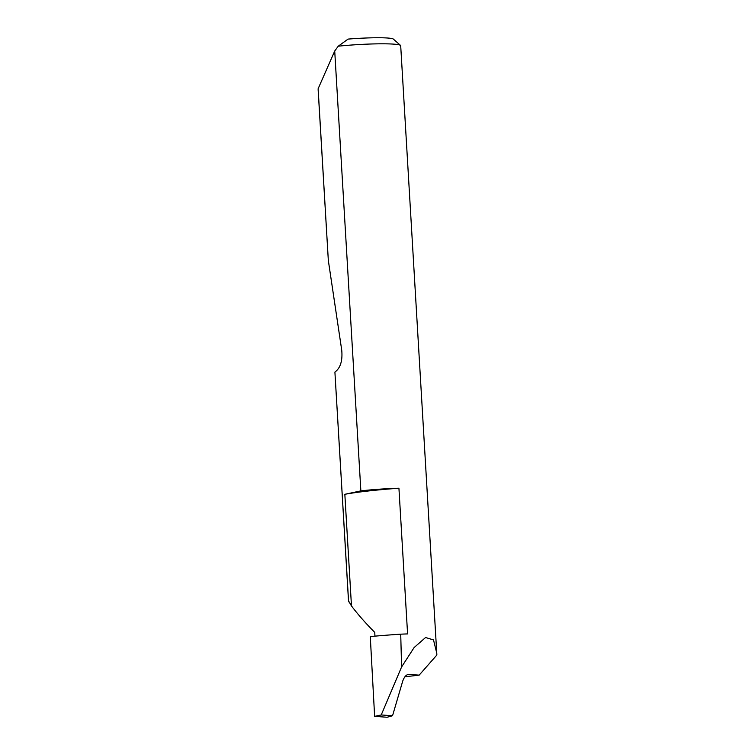 <?xml version="1.0" encoding="UTF-8"?>
<svg xmlns="http://www.w3.org/2000/svg" width="755" height="755" viewBox="0 0 755 755"><rect width="100%" height="100%" fill="white"/><g stroke="black" fill="none" stroke-linecap="round" stroke-linejoin="round"><path stroke-width="1.13" d="M404.888 676.791L419.167 675.14L436.871 655L400.697 45.706A42.516 3.633 176.6 0 0 400.527 45.404A42.516 3.633 176.6 0 0 338.24 46.197L334.72 51.01L360.862 490.892A42.516 3.633 -3.4 0 1 361.23 490.844A42.516 3.633 -3.4 0 1 398.933 488.23A78.813 6.729 176.6 0 0 366.354 491.212A78.813 6.729 176.6 0 0 344.837 494.298L351.471 605.944L348.499 600.82L334.927 372.413L348.602 601.801M374.961 636.144L374.744 632.388C365.599 623.158 357.842 614.344 351.471 605.944M398.933 488.23L407.587 633.917A42.516 3.633 176.6 0 0 400.726 634.172A120.196 10.268 176.6 0 0 370.28 636.559L374.631 716.372L387.126 717.25L392.534 715.749L381.228 714.957L374.631 716.372M392.534 715.749L402.689 681.208C404.218 676.961 406.181 674.687 408.587 674.394L407.747 674.498M408.172 674.404L419.167 675.14M334.72 51.01L318.129 88.731L318.157 90.072L328.331 260.494L341.741 350.254C342.685 360.777 340.42 368.044 334.956 372.055L334.946 372.092M318.129 88.731L328.331 260.494M436.796 653.302L433.502 639.919L425.565 637.522L414.118 647.545L401.584 666.976L400.726 634.172M401.584 666.976L381.228 714.957M338.24 46.197L348.064 39.1A35.712 3.048 -3.4 0 1 393.355 39.09L400.527 45.404M360.862 490.892L344.837 494.298"/></g></svg>
